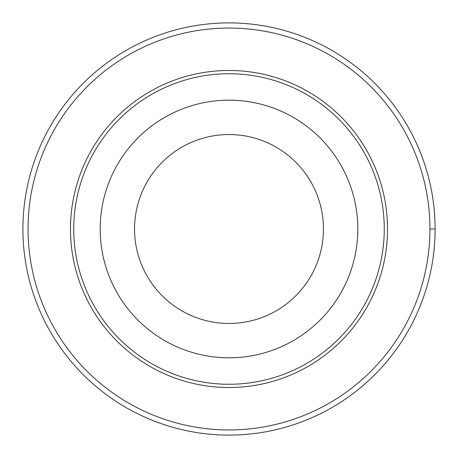 <?xml version="1.0" encoding="UTF-8"?>
<svg xmlns="http://www.w3.org/2000/svg" width="458" height="458" viewBox="0 0 458 458"><rect width="100%" height="100%" fill="white"/><g stroke="black" fill="none" stroke-linecap="round" stroke-linejoin="round"><path stroke-width="0.69" d="M28.053 229A200.947 200.947 0 0 1 329.474 54.977A200.947 200.947 0 0 1 329.474 403.023A200.947 200.947 0 0 1 28.053 229M70.475 229A158.525 158.525 0 0 1 308.263 91.715A158.525 158.525 0 0 1 308.263 366.285A158.525 158.525 0 0 1 70.475 229M100.188 229A128.812 128.812 0 0 1 293.406 117.443A128.812 128.812 0 0 1 293.406 340.557A128.812 128.812 0 0 1 100.188 229M73.738 229A155.262 155.262 0 0 1 306.631 94.537A155.262 155.262 0 0 1 306.631 363.463A155.262 155.262 0 0 1 73.738 229M134.537 229A94.463 94.463 0 0 1 276.231 147.195A94.463 94.463 0 0 1 276.231 310.805A94.463 94.463 0 0 1 134.537 229M22.9 229A206.1 206.1 0 0 1 332.05 50.512A206.1 206.1 0 0 1 332.05 407.488A206.1 206.1 0 0 1 22.9 229M429.947 229L435.1 229"/></g></svg>
